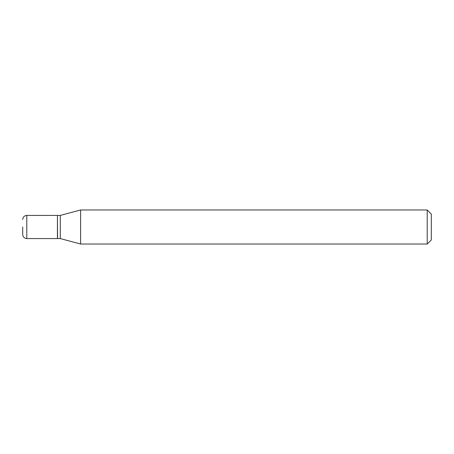 <?xml version="1.0" encoding="UTF-8"?>
<svg xmlns="http://www.w3.org/2000/svg" width="454" height="454" viewBox="0 0 454 454"><rect width="100%" height="100%" fill="white"/><g stroke="black" fill="none" stroke-linecap="round" stroke-linejoin="round"><path stroke-width="0.68" d="M22.7 227L22.7 234.491L22.7 227M26.786 238.577L26.786 215.423L57.431 215.423L57.431 238.577L26.786 238.577C24.329 238.356 22.967 236.994 22.7 234.491M57.431 215.559L57.567 238.577L60.291 238.577L80.625 244.025L427.214 244.025L427.214 209.975L80.625 209.975L80.625 244.025M57.567 215.423L60.291 215.423L60.291 238.577M427.214 209.975L431.3 214.061L431.3 239.939L427.214 244.025M26.786 215.423C24.329 215.644 22.967 217.006 22.7 219.509M60.291 215.423L80.625 209.975"/></g></svg>

